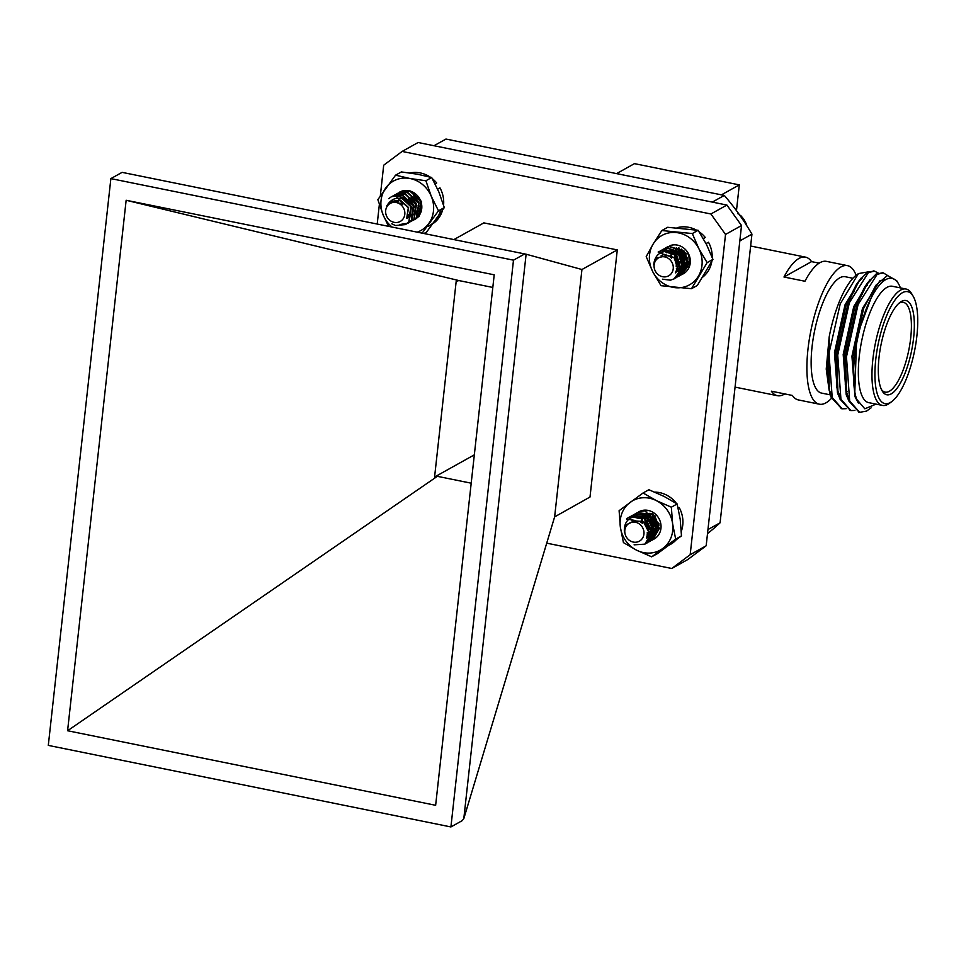 <?xml version="1.0" encoding="UTF-8"?>
<svg xmlns="http://www.w3.org/2000/svg" width="966" height="966" viewBox="0 0 966 966"><rect width="100%" height="100%" fill="white"/><g stroke="black" fill="none" stroke-linecap="round" stroke-linejoin="round"><path stroke-width="1.45" d="M406.65 200.626C398.173 196.195 391.532 197.97 386.726 205.963A11.012 10.046 60.8 0 1 390.131 202.679A11.012 10.046 60.8 0 1 393.126 201.628L402.858 204.104L395.939 196.086A15.613 14.224 60.8 0 1 406.65 200.626L411.105 207.376L408.811 221.89L405.503 224.583L395.48 225.537L391.785 223.81M388.779 198.658L391.568 196.617L402.194 195.325L413.653 205.963L411.347 220.477L408.05 223.17L399.755 224.535M392.872 195.977L404.73 193.912L416.189 204.538L413.883 219.053L409.27 222.385M395.42 194.552L407.278 192.5L418.725 203.126L416.431 217.64L411.818 220.96M397.956 193.14L409.813 191.075L421.273 201.713L418.966 216.227L416.117 218.654M395.939 196.086L399.972 196.569L411.419 207.195L409.125 221.709L405.66 224.498M391.725 196.533L402.508 195.156L413.967 205.782L411.661 220.296L408.207 223.074M394.261 195.108L405.056 193.731L416.503 204.369L414.209 218.884L410.743 221.661M396.809 193.695L407.592 192.319L419.051 202.945L416.744 217.459L413.279 220.248M399.344 192.282L410.139 190.906L421.587 201.532L419.292 216.046L415.984 218.739M388.96 219.548A10.312 9.394 -119.2 0 0 402.52 219.62A10.312 9.394 -119.2 0 0 401.518 205.335A10.312 9.394 -119.2 0 0 387.958 205.263A10.312 9.394 -119.2 0 0 388.96 219.548M390.216 202.631L398.064 201.653M392.86 201.157L400.443 200.204L408.654 207.63L406.614 218.376M406.046 200.059L411.19 206.217L409.693 216.396L407.398 218.268M408.461 198.561L413.726 204.804L412.228 214.971L406.819 217.857M411.009 197.149L416.274 203.379L414.776 213.558L412.47 215.442L407.217 216.432M413.545 195.724L418.821 201.991M414.704 214.186L407.459 214.44M408.244 202.305L408.063 201.556M414.245 206.676L410.61 200.143M392.534 201.339L400.129 200.373L408.328 207.811L406.722 218.111M407.652 201.194L410.876 206.398L409.379 216.565L407.072 218.449M410.296 200.312L413.412 204.973L411.914 215.152L406.758 218.002M412.832 198.899L415.948 203.56L414.45 213.74L412.156 215.611L407.169 216.638M415.368 197.487L418.495 202.148L419.159 207.05M414.583 214.259L407.435 214.73M414.342 207.207L410.188 199.769M416.877 205.782L412.736 198.356M637.125 515.953C627.948 517.402 623.722 522.86 624.41 532.302A11.012 10.046 60.8 0 1 626.668 524.562L635.507 520.541L626.499 519.008A15.613 14.224 60.8 0 1 628.685 517.474A15.613 14.224 60.8 0 1 637.125 515.953L644.491 518.899L651.458 532.821L644.902 544.16L634.094 544.836M629.844 516.895L632.066 515.639L647.027 517.486L654.006 531.409L647.437 542.747L646.145 543.375M632.283 515.542L634.602 514.226L649.575 516.061L656.542 529.984L649.997 541.322L648.681 541.95M634.831 514.129L637.149 512.813L652.11 514.649L659.078 528.571L652.533 539.909L651.229 540.537M637.367 512.717L639.685 511.388L648.778 510.543M628.721 517.45L629.844 516.882L644.805 518.718L651.784 532.64L645.071 544.063M631.136 516.098L632.38 515.47L647.353 517.305L654.32 531.228L647.775 542.566L646.29 543.266M633.684 514.685L634.928 514.045L649.889 515.892L656.856 529.815L650.311 541.153L648.826 541.841M636.22 513.26L637.463 512.632L652.424 514.467L659.404 528.39L652.835 539.74L651.374 540.429M633.829 542.168A10.312 9.394 -119.2 0 0 643.984 533.534A10.312 9.394 -119.2 0 0 634.928 522.159A10.312 9.394 -119.2 0 0 624.785 530.793A10.312 9.394 -119.2 0 0 633.829 542.168M632.259 520.722L643.73 521.568L648.778 531.324L646.652 537.277M645.3 519.527L651.313 529.911L646.809 537.845M637.355 517.885L648.814 518.73L653.849 528.487L649.345 536.432L646.616 537.386M639.903 516.472L651.35 517.317L656.397 527.074L651.893 535.007L646.966 536.045M652.919 515.276L658.933 525.661L654.417 533.594L647.196 534.138M652.569 533.244L651.446 533.147M642.281 523.282L642.632 518.416M642.825 517.824L644.177 515.216M655.105 531.831L653.994 531.723M653.306 531.602L651.41 530.95M648.584 529.09L644.757 519.237M644.769 519.104L645.856 515.24M657.641 530.406L656.53 530.31M655.854 530.177L650.589 527.158M647.655 521.906L647.715 515.578M647.896 514.999L648.391 513.827M658.389 528.764L656.482 528.124M653.668 526.253L649.828 516.399M649.84 516.267L650.251 514.166M656.204 524.84L652.376 514.987M652.388 514.854L652.509 513.96M658.957 523.608L658.208 522.896M655.274 517.655L654.924 515.687M631.957 520.903L643.404 521.749L648.452 531.505L646.773 536.879M647.135 521.29L650.999 530.08L646.495 538.026M637.041 518.066L648.488 518.911L653.535 528.668L649.019 536.613L646.58 537.507M639.564 516.653L651.036 517.498L656.071 527.255L651.555 535.2L646.918 536.251M654.574 515.349L658.619 525.83L654.103 533.775L647.184 534.415M652.461 533.425L651.434 533.365M641.907 522.992L642.39 518.356M642.607 517.716L643.972 515.24M654.996 532.012L653.982 531.94M653.233 531.831L651.434 531.276M648.669 529.622L644.467 519.092M644.491 518.899L645.638 515.228M657.532 530.588L656.518 530.527M655.769 530.406L650.806 527.859M647.16 521.326L647.462 515.518M647.691 514.878L648.174 513.815M658.317 528.994L656.518 528.45M653.753 526.784L649.55 516.255M649.575 516.061L650.009 514.105M656.288 525.371L652.086 514.842M652.11 514.649L652.243 513.864M669.317 251.329C659.959 250.894 654.755 255.386 653.692 264.793A11.012 10.046 60.8 0 1 657.423 257.801L666.963 255.736L658.148 252.029A15.613 14.224 60.8 0 1 669.317 251.329L676.067 255.676L680.293 270.468L674.135 278.848L670.44 280.188L662.447 279.186M659.102 251.571L664.101 249.421L678.603 254.263L682.829 269.055L676.671 277.435L675.355 278.075M661.505 250.242L666.649 248.008L681.151 252.838L685.377 267.63L677.903 276.65M664.04 248.83L669.184 246.596L683.687 251.426L687.913 266.218L681.755 274.598L680.438 275.238M666.576 247.405L667.977 246.547M658.148 252.029L661.879 250.665L676.381 255.495L680.607 270.299L674.292 278.763M660.358 250.798L664.427 249.252L678.929 254.082L683.155 268.874L676.828 277.351M662.893 249.385L666.963 247.827L681.465 252.669L685.691 267.461L679.364 275.926M665.429 247.96L669.498 246.415L684 251.245L688.227 266.036L681.911 274.513M686.874 264.189L682.515 260.53L678.639 247.815M661.215 276.336A10.312 9.394 -119.2 0 0 672.976 270.166A10.312 9.394 -119.2 0 0 666.142 257.294A10.312 9.394 -119.2 0 0 654.38 263.464A10.312 9.394 -119.2 0 0 661.215 276.336M661.481 255.422L664.27 254.372L674.63 257.717L677.746 268.089L675.669 272.195M674.534 254.239L677.166 256.304L680.281 266.676L675.427 272.847M666.564 252.585L669.353 251.546L679.714 254.891L682.817 265.264L678.567 271.12L675.705 272.098M679.617 251.401L682.25 253.466L685.365 263.839L681.102 269.707M682.153 249.989L686.283 253.937M683.59 268.319L681.078 269.212L676.321 268.802M684.508 267.582L676.103 265.904M671.515 258.115L671.43 255.35M677.794 263.778L676.647 262.559L674.377 251.715L676.526 247.731M686.452 265.082L685.751 265.01M685.063 264.877L679.786 261.834M676.864 256.594L676.925 250.291M677.118 249.687L677.601 248.528M687.188 263.356L685.703 262.824M682.877 260.941L681.718 259.733L679.05 251.1M679.062 250.967L679.46 248.866M687.683 261.122L684.266 258.308L681.658 249.119M684.483 252.331L684.242 251.172M661.167 255.604L663.956 254.553L674.316 257.898L677.42 268.27L675.789 271.844M676.333 255.966L679.967 266.858L675.415 272.871M666.238 252.766L669.04 251.715L679.4 255.06L682.503 265.433L678.241 271.301L675.657 272.231M669.015 251.22L671.575 250.303L681.936 253.647L685.039 264.02L680.788 269.888M683.952 251.715L687.756 259.057M683.662 268.27L683.324 268.463C690.014 264.66 690.98 258.622 686.222 250.375A15.613 14.224 -119.2 0 0 669.993 245.654M684.375 267.703L676.188 266.362M671.141 257.813L671.141 255.217M677.878 264.31L676.321 262.74L674.063 251.897L676.333 247.767M686.343 265.276L685.739 265.227M684.979 265.107L680.016 262.535M676.369 256.014L676.683 250.218M676.9 249.578L677.383 248.516M687.104 263.597L685.727 263.15M682.962 261.472L681.404 259.902L678.76 250.967M678.784 250.762L679.219 248.805M687.635 261.448L683.94 258.49L681.308 249.542M683.988 251.764L683.843 250.786M738.954 214.078L737.541 213.571M746.38 225.67L746.549 224.317L744.049 219.596L740.693 215.454L739.461 215.176M742.468 217.435L741.634 217.905M744.049 219.596L743.132 220.103M745.414 221.902L744.617 222.337M670.911 257.644L670.972 255.133M682.225 274.32A15.613 14.224 -119.2 0 0 690.328 261.569L682.503 273.33M678.989 247.924L687.538 261.907L683.324 268.5M670.573 257.403L670.706 255.012M690.328 261.569A15.613 14.224 -119.2 0 0 686.222 250.375M653.125 244.072A28.28 25.768 -119.2 0 0 652.714 271.651A28.28 25.768 -119.2 0 0 675.355 287.699A28.28 25.768 -119.2 0 0 698.406 276.179A28.28 25.768 -119.2 0 0 698.816 248.6A28.28 25.768 -119.2 0 0 676.176 232.552A28.28 25.768 -119.2 0 0 653.125 244.072L646.206 256.606L652.714 271.651L661.034 285.695L691.499 288.701L697.307 285.465L712.944 259.395L706.436 244.35L698.128 230.306L667.663 227.3L661.855 230.536L653.125 244.072M691.499 288.701L707.136 262.631L712.944 259.395M707.136 262.631L698.816 248.6L692.32 233.555L698.128 230.306M692.32 233.555L661.855 230.536M414.438 214.355L407.435 214.838M413.931 219.85A15.613 14.224 -119.2 0 0 421.756 208.415L416.334 217.748M418.858 208.354L414.112 214.524L407.41 215.104M414.281 214.44L414.112 214.524C421.152 211.361 422.625 205.504 418.507 196.979A15.613 14.224 -119.2 0 0 399.562 192.162M421.756 208.415A15.613 14.224 -119.2 0 0 418.507 196.979M417.227 232.13A28.28 25.768 -119.2 0 0 428.735 223.569A28.28 25.768 -119.2 0 0 431.283 196.303A28.28 25.768 -119.2 0 0 409.813 178.469A28.28 25.768 -119.2 0 0 385.796 187.899A28.28 25.768 -119.2 0 0 383.248 215.176A28.28 25.768 -119.2 0 0 392.039 227.034M422.166 233.132L438.492 210.829L444.3 207.593L438.902 192.041L431.693 177.515L417.445 174.218L401.373 171.924L395.565 175.16L377.851 199.636L383.248 215.176L388.586 226.334M438.492 210.829L431.283 196.303L425.885 180.751L431.693 177.515M425.885 180.751L409.813 178.469L395.565 175.16M424.002 233.506L426.586 232.069L444.3 207.593M645.88 511.883L659.017 524.14L647.969 535.224L647.123 535.079M652.171 533.872L647.184 532.761M641.013 522.365L641.762 518.223M642.088 517.45L643.453 515.289M649.877 513.272L653.221 514.274M656.469 532.351L651.748 534.053L647.208 533.099M640.7 522.171L643.018 515.615L644.817 513.84M653.402 539.378L654.163 538.992M653.318 539.426A15.613 14.224 -119.2 0 0 654.079 539.04A15.613 14.224 -119.2 0 0 658.136 535.514A15.613 14.224 -119.2 0 0 657.109 515.868A15.613 14.224 -119.2 0 0 638.526 511.98M675.669 539.113L672.602 523.657L671.346 507.186L656.3 500.593A28.28 25.768 -119.2 0 0 630.182 502.344A28.28 25.768 -119.2 0 0 620.365 527.158A28.28 25.768 -119.2 0 0 636.654 550.222A28.28 25.768 -119.2 0 0 662.773 548.471A28.28 25.768 -119.2 0 0 672.602 523.657A28.28 25.768 -119.2 0 0 656.3 500.593L643.078 492.974L648.874 489.738L663.92 496.343L677.154 503.95L680.221 519.406L681.477 535.876L657.508 553.578L651.7 556.827L675.669 539.113L681.477 535.876M671.346 507.186L677.154 503.95M643.078 492.974L619.109 510.688L620.365 527.158L623.432 542.614L636.654 550.222L651.7 556.827M703.236 238.469L705.204 237.37A28.28 25.768 -119.2 0 0 699.046 231.707M696.172 229.968A28.28 25.768 -119.2 0 0 677.045 227.747M702.91 276.976A28.28 25.768 -119.2 0 0 711.773 261.665M712.208 257.427A28.28 25.768 -119.2 0 0 708.489 242.237L706.037 243.565M706.049 243.589L708.489 242.237M703.477 238.892L705.204 237.37M435.111 183.866L436.692 182.985A28.28 25.768 -119.2 0 0 432.333 178.662M430.256 177.116A28.28 25.768 -119.2 0 0 409.97 172.999M433.336 223.4A28.28 25.768 -119.2 0 0 442.549 210.31M443.575 205.118A28.28 25.768 -119.2 0 0 439.977 187.851L437.634 189.119M437.646 189.155L439.977 187.851M428.663 226.177A28.28 25.768 -119.2 0 0 440.641 209.634M435.292 184.228L436.692 182.985M675.488 502.888L675.91 502.646A28.28 25.768 -119.2 0 0 654.694 492.092M669.184 545.126L670.319 544.486A28.28 25.768 -119.2 0 0 676.043 540.006M681.296 531.385A28.28 25.768 -119.2 0 0 679.195 507.512L678.156 508.08M678.156 508.092L679.195 507.512M739.823 240.908L751.946 234.146A237.298 216.275 -119.2 0 0 724.295 195.434L712.328 202.099M724.295 195.434L445.966 139.056L434 145.721M707.51 533.618A237.298 216.275 -119.2 0 0 720.081 522.799L707.957 529.561M720.081 522.799L751.946 234.146M736.466 210.648L739.304 184.88L721.433 194.854M616.586 173.614L634.445 163.64L739.304 184.88M831.509 398.282A70.687 22.918 -78.5 0 1 819.373 404.186A70.687 22.918 -78.5 0 1 810.945 330.36A70.687 22.918 -78.5 0 1 847.448 265.626A70.687 22.918 -78.5 0 1 856.142 275.31M847.448 265.626L826.473 261.375A70.687 22.918 101.5 0 0 804.956 281.251L783.981 277.013A70.687 22.918 -78.5 0 1 805.499 257.137A70.687 22.918 -78.5 0 1 811.549 261.629L819.144 263.163M784.766 393.899A70.687 22.918 -78.5 0 1 777.437 395.698A70.687 22.918 -78.5 0 1 771.375 391.194L792.349 395.444A70.687 22.918 101.5 0 0 798.411 399.936L819.373 404.186M830.337 394.865L821.619 393.102A59.373 19.26 -78.5 0 1 814.543 331.084A59.373 19.26 -78.5 0 1 845.202 276.711L852.918 278.28M853.92 289.522A59.373 19.26 -78.5 0 1 854.282 291.201M783.981 277.013L811.549 261.629M847.254 391.628A59.373 19.26 -78.5 0 1 846.457 392.425M829.54 386.726A59.373 19.26 -78.5 0 1 828.273 381.775M866.538 284.499A59.373 19.26 -78.5 0 1 867.106 285.513M829.951 393.5L826.232 369.06L829.19 336.917A67.101 21.759 -78.5 0 1 856.262 275.225L858.436 273.583L868.06 271.893M898.899 303.3A45.8 14.852 -78.5 0 1 903.319 302.334A45.8 14.852 -78.5 0 1 909.887 344.077A45.8 14.852 -78.5 0 1 889.372 391.266A45.8 14.852 -78.5 0 1 885.134 392.124A45.8 14.852 -78.5 0 1 881.427 389.515M900.397 287.892A67.101 21.759 101.5 0 0 898.501 283.775L896.714 280.695L887.476 275.491L875.896 285.248L856.685 336.458L854.777 392.86L856.576 399.175L864.824 408.811L876.041 404.126M854.777 392.86L853.038 356.43L863.604 308.528L875.896 285.248M848.909 398.668L846.131 391.278M846.675 394.043L845.528 388.791L844.296 354.655L854.874 306.765L864.896 286.685L867.999 282.289L857.071 304.073L845.383 356.478L846.675 394.043L848.559 400.685L859.1 412.216M866.405 284.668L870.813 280.212M840.166 396.893L837.401 389.515M837.945 392.281L836.798 387.016L835.554 352.892L846.131 304.99L856.154 284.91L859.257 280.514L848.329 302.298L836.641 354.703L837.945 392.281L839.816 398.91L850.358 410.441M857.675 282.893L862.07 278.437M831.424 395.13L829.299 389.95M829.19 336.917L829.106 390.047L826.232 369.06M829.106 390.047L831.098 397.195L841.615 408.678M874.049 271.035L867.408 272.255L859.257 280.514M882.779 272.81L876.15 274.03L867.999 282.289M858.339 403.039L854.958 396.591L851.94 356.237L862.505 308.335L879.833 280.816L885.399 279.56M847.822 398.451L846.216 394.816L843.197 354.462L853.763 306.56L869.726 279.983M839.08 396.688L837.486 393.053L834.467 352.687L845.033 304.785L860.984 278.208M871.066 407.869L866.538 411.105L859.631 412.337L849.682 400.999L846.457 356.865L858.11 304.435L877.176 274.284L883.335 272.895L887.573 275.479M854.898 410.453L850.901 410.574L840.939 399.224L837.715 355.102L849.368 302.66L868.434 272.521L874.604 271.132L878.179 273.052M846.168 408.678L842.159 408.799L832.209 397.461L828.973 353.327L840.227 303.843L858.436 273.583M828.973 353.327A70.687 22.918 101.5 0 0 831.098 397.195M891.22 393.874A48.071 15.589 -78.5 0 1 882.127 390.844A48.071 15.589 -78.5 0 1 881.052 344.56A48.071 15.589 -78.5 0 1 900.058 302.334A48.071 15.589 -78.5 0 1 913.788 336.204A48.071 15.589 -78.5 0 1 891.22 393.874M891.896 401.494L889.626 403.208A59.373 19.26 -78.5 0 1 882.441 405.418L868.808 402.665A59.373 19.26 -78.5 0 1 859.257 356.369A59.373 19.26 -78.5 0 1 892.391 286.274L906.011 289.027A59.373 19.26 -78.5 0 1 911.771 293.869L913.196 296.321A57.115 18.523 101.5 0 0 902.389 292.734A57.115 18.523 101.5 0 0 875.582 361.26A57.115 18.523 101.5 0 0 891.896 401.494A57.115 18.523 101.5 0 0 914.476 351.334A57.115 18.523 101.5 0 0 913.196 296.321M898.501 283.775A67.101 21.759 101.5 0 0 864.896 312.586A67.101 21.759 101.5 0 0 856.576 399.175M882.441 405.418A59.373 19.26 -78.5 0 1 872.89 359.135A59.373 19.26 -78.5 0 1 900.529 290.138A59.373 19.26 -78.5 0 1 906.011 289.027M554.629 516.882L581.943 269.514L526.12 254.215L463.801 818.673L554.629 516.882L590.009 497.031L617.286 249.916L581.943 269.514M463.801 818.673L462.146 820.677L450.917 826.944L513.489 260.168L110.873 178.613L122.102 172.359L526.12 254.215M513.489 260.168L524.719 253.913M617.286 249.916L483.857 222.88L453.948 239.568M380.326 195.82L383.695 165.21L402.11 151.433L710.904 213.981L725.526 234.448L690.171 554.701L671.756 568.491L546.72 543.158M377.211 224.027L379.348 204.587M110.873 178.613L48.3 745.39L450.917 826.944M435.642 805.294L67.584 730.743L126.148 200.264L494.206 274.815L435.642 805.294M671.756 568.491L687.768 559.555L706.17 545.778L690.171 554.701M725.526 234.448L741.526 225.525L706.17 545.778M710.904 213.981L726.903 205.058L741.526 225.525M402.11 151.433L418.109 142.509L726.903 205.058M67.584 730.743L437.32 476.323L434.579 477.011L456.194 281.263L458.935 280.575L126.148 200.264M471.203 483.193L437.32 476.323M458.935 280.575L492.805 287.445M434.579 477.011L474.33 454.841M805.499 257.137L750.63 246.016M777.437 395.698L735.054 387.112M828.176 380.58L828.78 380.701M836.435 382.258L837.522 382.476M845.165 384.021L846.264 384.251M852.664 292.07L853.751 292.287M861.394 293.845L862.493 294.062M883.335 272.895L882.248 272.678M874.592 271.132L873.505 270.903M859.643 412.349L858.545 412.12M850.901 410.574L849.814 410.357M842.159 408.799L841.072 408.582"/></g></svg>
